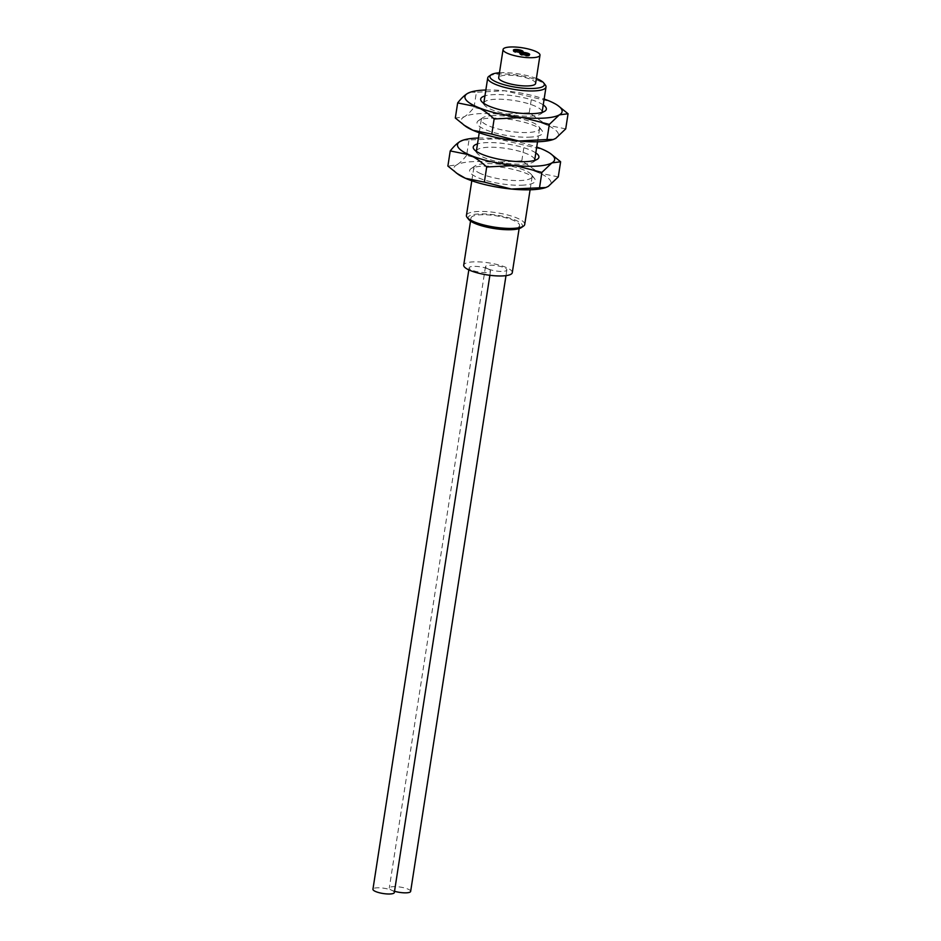 <?xml version="1.0" encoding="UTF-8"?>
<svg xmlns="http://www.w3.org/2000/svg" width="941" height="941" viewBox="0 0 941 941"><rect width="100%" height="100%" fill="white"/><g stroke="black" fill="none" stroke-linecap="round" stroke-linejoin="round"><path stroke-width="0.71" stroke-dasharray="4.71 3.53" d="M462.972 140.209L497.213 138.786A49.155 12.139 -171.2 0 1 536.711 147.055M478.416 138.033A49.155 12.139 -171.2 0 1 497.213 138.786L543.039 149.525L552.214 154.818M535.805 152.912A33.229 8.21 8.8 0 0 484.733 142.726A33.229 8.21 8.8 0 0 477.51 143.891M558.284 176.896L539.393 173.073L521.808 160.829L493.566 162.322L466.618 155.406L468.959 140.268M521.808 160.829L524.161 145.702M545.545 187.612A49.155 12.139 8.8 0 0 548.262 186.424A49.155 12.139 8.8 0 0 539.393 173.073A49.155 12.139 8.8 0 0 493.566 162.322A49.155 12.139 8.8 0 0 456.597 164.934A49.155 12.139 8.8 0 0 458.02 174.226M466.618 155.406C462.972 160.005 459.631 163.181 456.597 164.934L447.881 166.051M523.784 185.095A33.229 8.21 -171.2 0 1 484.427 180.013A33.229 8.21 -171.2 0 1 470.994 168.698A33.229 8.21 -171.2 0 1 481.086 166.275A33.229 8.21 -171.2 0 1 534.512 178.531A33.229 8.21 -171.2 0 1 523.784 185.095M480.804 173.673A29.5 7.281 -171.2 0 1 473.841 167.592A29.5 7.281 -171.2 0 1 475.087 165.898A29.5 7.281 -171.2 0 1 484.039 163.746A29.5 7.281 -171.2 0 1 525.16 170.533A29.5 7.281 -171.2 0 1 531.453 174.626A29.5 7.281 -171.2 0 1 532.135 176.614A29.5 7.281 -171.2 0 1 521.937 180.449A29.5 7.281 -171.2 0 1 480.804 173.673M524.725 224.44A29.5 7.281 8.8 0 0 517.762 218.371A29.5 7.281 8.8 0 0 486.003 211.584A29.5 7.281 8.8 0 0 466.43 215.418M521.338 227.604A27.536 6.799 8.8 0 0 515.986 220.359A27.536 6.799 8.8 0 0 483.121 213.901A27.536 6.799 8.8 0 0 468.712 219.453M476.805 223.123A24.584 6.069 -171.2 0 1 470.994 218.053A24.584 6.069 -171.2 0 1 487.309 214.854A24.584 6.069 -171.2 0 1 513.774 220.512A24.584 6.069 -171.2 0 1 519.585 225.581A24.584 6.069 -171.2 0 1 503.27 228.769A24.584 6.069 -171.2 0 1 476.805 223.123M512.292 272.655A24.584 6.069 8.8 0 0 506.481 267.585A24.584 6.069 8.8 0 0 480.028 261.939A24.584 6.069 8.8 0 0 463.713 265.127M488.038 268.891A10.81 2.67 -171.2 0 1 485.485 266.656A10.81 2.67 -171.2 0 1 492.661 265.256A10.81 2.67 -171.2 0 1 504.305 267.738A10.81 2.67 -171.2 0 1 506.858 269.973A10.81 2.67 -171.2 0 1 499.683 271.373A10.81 2.67 -171.2 0 1 488.038 268.891M487.967 268.891A10.81 2.67 -171.2 0 1 490.52 271.126A10.81 2.67 -171.2 0 1 483.345 272.525A10.81 2.67 -171.2 0 1 471.7 270.043A10.81 2.67 -171.2 0 1 469.147 267.82A10.81 2.67 -171.2 0 1 476.322 266.409A10.81 2.67 -171.2 0 1 487.967 268.891M410.652 891.386A10.81 2.67 8.8 0 0 408.1 889.163A10.81 2.67 8.8 0 0 396.455 886.669A10.81 2.67 8.8 0 0 389.28 888.081A10.81 2.67 8.8 0 0 391.832 890.304A10.81 2.67 8.8 0 0 394.514 891.268M394.326 892.538A10.81 2.67 8.8 0 0 391.762 890.315A10.81 2.67 8.8 0 0 380.117 887.833A10.81 2.67 8.8 0 0 372.942 889.233M534.641 160.393A29.5 7.281 -171.2 0 1 533.429 161.923A29.5 7.281 -171.2 0 1 524.466 164.075A29.5 7.281 -171.2 0 1 483.345 157.288A29.5 7.281 -171.2 0 1 477.052 153.195A29.5 7.281 -171.2 0 1 476.358 151.372M476.369 151.207A29.5 7.281 -171.2 0 1 486.568 147.372A29.5 7.281 -171.2 0 1 527.701 154.148A29.5 7.281 -171.2 0 1 534.676 160.229M491.473 115.731A29.5 7.281 -171.2 0 1 532.594 122.518A29.5 7.281 -171.2 0 1 538.887 126.612A29.5 7.281 -171.2 0 1 539.569 128.599A29.5 7.281 -171.2 0 1 529.371 132.434A29.5 7.281 -171.2 0 1 488.238 125.647A29.5 7.281 -171.2 0 1 481.274 119.566A29.5 7.281 -171.2 0 1 482.521 117.884A29.5 7.281 -171.2 0 1 491.473 115.731M531.218 137.068A33.229 8.21 -171.2 0 1 491.861 131.987A33.229 8.21 -171.2 0 1 478.428 120.671A33.229 8.21 -171.2 0 1 488.52 118.248A33.229 8.21 -171.2 0 1 541.945 130.505A33.229 8.21 -171.2 0 1 531.218 137.068M552.979 139.597A49.155 12.139 8.8 0 0 555.696 138.409A49.155 12.139 8.8 0 0 546.827 125.047A49.155 12.139 8.8 0 0 501 114.296A49.155 12.139 8.8 0 0 464.031 116.907A49.155 12.139 8.8 0 0 465.454 126.212M565.717 128.882L546.827 125.047L529.242 112.814L501 114.296L474.052 107.38C470.406 111.991 467.065 115.167 464.031 116.907L455.315 118.025M474.052 107.38L476.393 92.253L504.647 90.759L550.473 101.51L559.648 106.803M470.406 92.183L476.393 92.253M529.242 112.814L531.594 97.676M485.85 90.007A49.155 12.139 8.8 0 1 504.647 90.759A49.155 12.139 -171.2 0 1 544.145 99.04M543.239 104.898A33.229 8.21 8.8 0 0 492.155 94.712A33.229 8.21 8.8 0 0 484.944 95.876M542.075 112.379A29.5 7.281 -171.2 0 1 540.863 113.896A29.5 7.281 -171.2 0 1 531.9 116.049A29.5 7.281 -171.2 0 1 490.779 109.262A29.5 7.281 -171.2 0 1 484.486 105.169A29.5 7.281 -171.2 0 1 483.792 103.357M483.803 103.192A29.5 7.281 -171.2 0 1 494.001 99.346A29.5 7.281 -171.2 0 1 535.135 106.133A29.5 7.281 -171.2 0 1 542.11 112.214M488.955 76.268A29.5 7.281 -171.2 0 1 510.904 74.386A29.5 7.281 -171.2 0 1 539.04 80.902A29.5 7.281 -171.2 0 1 545.333 84.996M499.459 72.786A27.536 6.799 -171.2 0 1 536.382 78.503M535.617 83.443A18.679 4.611 8.8 0 0 531.195 79.597A18.679 4.611 8.8 0 0 511.092 75.292A18.679 4.611 8.8 0 0 498.695 77.727M522.643 52.049A4.917 1.212 -171.2 0 1 522.949 52.578A4.917 1.212 -171.2 0 1 519.691 53.225A4.917 1.212 -171.2 0 1 514.398 52.096A4.917 1.212 -171.2 0 1 513.233 51.085A4.917 1.212 -171.2 0 1 513.704 50.673M529.207 54.943A4.917 1.212 -171.2 0 1 529.524 55.484A4.917 1.212 -171.2 0 1 526.266 56.119A4.917 1.212 -171.2 0 1 520.973 54.99A4.917 1.212 -171.2 0 1 519.808 53.978A4.917 1.212 -171.2 0 1 520.267 53.566M475.087 165.898L470.994 168.698M473.841 167.592L471.794 180.766M532.135 176.614L530.101 189.788M531.453 174.626L534.512 178.531M470.994 218.053L470.535 221.076M519.585 225.581L519.114 228.604M485.485 266.656L389.28 888.081M506.858 269.973L505.987 275.631M490.52 271.126L489.873 275.29M469.147 267.82L468.83 269.879M477.052 153.195L473.993 149.29M481.274 119.566L479.228 132.752M482.521 117.884L478.428 120.671M538.887 126.612L541.945 130.505M539.569 128.599L537.534 141.773M533.429 161.923L537.511 159.123M484.486 105.169L481.427 101.275M540.863 113.896L544.945 111.109M523.102 51.637L522.949 52.578M513.386 50.144L513.233 51.085M519.808 53.978L519.95 53.037M529.524 55.484L529.665 54.543"/><path stroke-width="1.41" d="M536.711 147.055A49.155 12.139 -171.2 0 1 543.039 149.525A49.155 12.139 -171.2 0 1 550.485 153.595A49.155 12.139 -171.2 0 1 551.908 162.887A49.155 12.139 -171.2 0 1 537.652 166.063A49.155 12.139 -171.2 0 1 514.939 165.498A49.155 12.139 -171.2 0 1 469.112 154.747A49.155 12.139 -171.2 0 1 460.243 141.397L462.972 140.209M456.291 173.003L465.466 178.296A49.155 12.139 8.8 0 1 458.02 174.226L447.881 166.051L450.233 150.925C453.88 146.314 457.22 143.138 460.243 141.397A49.155 12.139 -171.2 0 1 463.301 140.091A49.155 12.139 -171.2 0 1 474.499 138.221A49.155 12.139 -171.2 0 1 478.416 138.033M477.51 143.891A33.229 8.21 8.8 0 0 473.993 149.29A33.229 8.21 8.8 0 0 527.43 161.546A33.229 8.21 8.8 0 0 537.511 159.123A33.229 8.21 8.8 0 0 535.805 152.912M484.356 182.119L465.466 178.296A49.155 12.139 8.8 0 0 511.304 189.035L545.78 187.541L548.262 186.424L558.284 176.896L560.624 161.77L551.908 162.887L541.887 172.415L514.939 165.498L486.697 166.992L484.356 182.119L511.304 189.035A49.155 12.139 8.8 0 0 545.204 187.73A49.155 12.139 8.8 0 0 545.545 187.612M550.485 153.595L560.624 161.77M539.546 187.553L541.887 172.415M486.697 166.992C480.851 161.464 474.993 157.382 469.112 154.747L450.233 150.925M471.794 180.766L466.43 215.418A29.5 7.281 8.8 0 0 467.112 217.406A29.5 7.281 8.8 0 0 473.405 221.5A29.5 7.281 8.8 0 0 501.529 228.004A29.5 7.281 8.8 0 0 523.478 226.134A29.5 7.281 8.8 0 0 524.725 224.44L530.101 189.788M467.112 217.406L468.712 219.453A27.536 6.799 8.8 0 0 474.593 223.276A27.536 6.799 8.8 0 0 500.847 229.357A27.536 6.799 8.8 0 0 521.338 227.604L523.478 226.134M470.535 221.076L463.713 265.127A24.584 6.069 8.8 0 0 469.524 270.196A24.584 6.069 8.8 0 0 495.978 275.854A24.584 6.069 8.8 0 0 512.292 272.655L519.114 228.604M394.514 891.268A10.81 2.67 8.8 0 0 410.652 891.386L505.987 275.631M468.83 269.879L372.942 889.233A10.81 2.67 8.8 0 0 375.494 891.468A10.81 2.67 8.8 0 0 387.139 893.95A10.81 2.67 8.8 0 0 394.326 892.538L489.873 275.29M476.358 151.372A29.5 7.281 -171.2 0 1 476.369 151.207L479.228 132.752M537.534 141.773L534.676 160.229A29.5 7.281 -171.2 0 1 534.641 160.393M494.131 118.978L491.79 134.104L518.738 141.021L546.98 139.527L549.321 124.4L522.373 117.484L494.131 118.978C488.285 113.438 482.427 109.356 476.546 106.733L457.667 102.898L455.315 118.025L465.454 126.212A49.155 12.139 8.8 0 0 472.9 130.27A49.155 12.139 8.8 0 0 518.738 141.021A49.155 12.139 8.8 0 0 552.638 139.703A49.155 12.139 8.8 0 0 552.979 139.597M546.98 139.527L553.214 139.527L555.696 138.409L565.717 128.882L568.058 113.755L559.342 114.873L549.321 124.4M463.725 124.977L472.9 130.27L491.79 134.104M457.667 102.898C461.313 98.299 464.654 95.123 467.677 93.371L470.406 92.183M544.145 99.04A49.155 12.139 -171.2 0 1 550.473 101.51A49.155 12.139 -171.2 0 1 557.919 105.568L568.058 113.755M557.919 105.568A49.155 12.139 -171.2 0 1 559.342 114.873A49.155 12.139 -171.2 0 1 545.086 118.037A49.155 12.139 -171.2 0 1 522.373 117.484A49.155 12.139 -171.2 0 1 476.546 106.733A49.155 12.139 -171.2 0 1 467.677 93.371A49.155 12.139 8.8 0 1 470.735 92.077L470.171 92.265M485.85 90.007A49.155 12.139 8.8 0 0 470.735 92.077M484.944 95.876A33.229 8.21 8.8 0 0 481.427 101.275A33.229 8.21 8.8 0 0 534.864 113.532A33.229 8.21 8.8 0 0 544.945 111.109A33.229 8.21 8.8 0 0 543.239 104.898M483.792 103.357A29.5 7.281 -171.2 0 1 483.803 103.192L487.709 77.95A29.5 7.281 -171.2 0 1 488.955 76.268L491.108 74.798A27.536 6.799 -171.2 0 1 499.459 72.786M536.382 78.503A27.536 6.799 -171.2 0 1 537.852 79.126A27.536 6.799 -171.2 0 1 543.722 82.949L545.333 84.996A29.5 7.281 -171.2 0 1 546.015 86.984A29.5 7.281 -171.2 0 1 526.431 90.818A29.5 7.281 -171.2 0 1 494.684 84.031A29.5 7.281 -171.2 0 1 487.709 77.95M546.015 86.984L542.11 112.214A29.5 7.281 -171.2 0 1 542.075 112.379M543.722 82.949A27.536 6.799 -171.2 0 1 529.324 88.501A27.536 6.799 -171.2 0 1 496.448 82.043A27.536 6.799 -171.2 0 1 491.108 74.798M503.07 49.485L498.695 77.727A18.679 4.611 8.8 0 0 503.106 81.573A18.679 4.611 8.8 0 0 523.22 85.866A18.679 4.611 8.8 0 0 535.617 83.443L539.993 55.19A18.679 4.611 -171.2 0 1 527.595 57.624A18.679 4.611 -171.2 0 1 507.481 53.331A18.679 4.611 -171.2 0 1 503.07 49.485A18.679 4.611 -171.2 0 1 515.468 47.05A18.679 4.611 -171.2 0 1 535.57 51.343A18.679 4.611 -171.2 0 1 539.993 55.19M514.551 51.155A4.917 1.212 8.8 0 0 519.832 52.284A4.917 1.212 8.8 0 0 523.102 51.637A4.917 1.212 8.8 0 0 521.937 50.626A4.917 1.212 8.8 0 0 516.644 49.497A4.917 1.212 8.8 0 0 513.386 50.144A4.917 1.212 8.8 0 0 514.551 51.155M528.513 53.519A4.917 1.212 8.8 0 0 523.22 52.39A4.917 1.212 8.8 0 0 519.95 53.037A4.917 1.212 8.8 0 0 521.114 54.049A4.917 1.212 8.8 0 0 526.407 55.178A4.917 1.212 8.8 0 0 529.665 54.543A4.917 1.212 8.8 0 0 528.513 53.519M513.704 50.673A4.917 1.212 -171.2 0 1 521.796 51.567A4.917 1.212 -171.2 0 1 522.643 52.049M520.267 53.566A4.917 1.212 -171.2 0 1 528.36 54.46A4.917 1.212 -171.2 0 1 529.207 54.943"/></g></svg>
